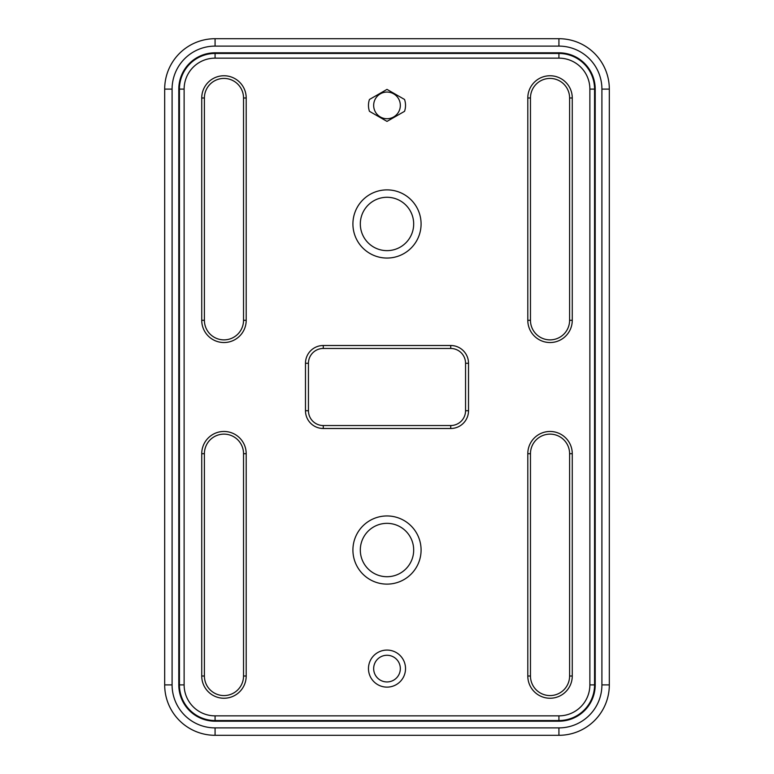 <?xml version="1.0" encoding="UTF-8"?>
<svg xmlns="http://www.w3.org/2000/svg" width="774" height="774" viewBox="0 0 774 774"><rect width="100%" height="100%" fill="white"/><g stroke="black" fill="none" stroke-linecap="round" stroke-linejoin="round"><path stroke-width="1.16" d="M387 189.882A34.085 34.085 0 0 0 357.482 241.014A34.085 34.085 0 0 0 416.518 241.014A34.085 34.085 0 0 0 387 189.882A34.085 34.085 0 0 1 421.085 223.967A34.085 34.085 0 0 1 387 258.052A34.085 34.085 0 0 1 352.915 223.967A34.085 34.085 0 0 1 387 189.882A34.085 34.085 0 0 1 421.085 223.967A34.085 34.085 0 0 1 387 258.052A34.085 34.085 0 0 1 352.915 223.967A34.085 34.085 0 0 1 387 189.882M387 650.073A18.528 18.528 0 0 1 403.041 677.869A18.528 18.528 0 0 1 370.959 677.869A18.528 18.528 0 0 1 387 650.073M387 92.058A13.342 13.342 0 0 0 375.448 112.066A13.342 13.342 0 0 0 398.552 112.066A13.342 13.342 0 0 0 387 92.058M369.45 99.469L387 89.387L404.55 99.469A18.528 18.528 0 0 1 404.55 111.321L387 121.402L369.45 111.321A18.528 18.528 0 0 1 369.45 99.469L387 89.387L404.55 99.469M246.2 320.301A22.233 22.233 0 0 1 223.967 342.534A22.233 22.233 0 0 1 201.733 320.301L201.733 97.988A22.233 22.233 0 0 1 223.967 75.755A22.233 22.233 0 0 1 246.2 97.988L246.2 320.301L243.529 320.301L243.529 97.988A19.563 19.563 0 0 0 223.967 78.426A19.563 19.563 0 0 0 204.404 97.988L204.404 320.301A19.563 19.563 0 0 0 223.967 339.873A19.563 19.563 0 0 0 243.529 320.301M572.267 320.301A22.233 22.233 0 0 1 550.033 342.534A22.233 22.233 0 0 1 527.8 320.301L527.8 97.988A22.233 22.233 0 0 1 550.033 75.755A22.233 22.233 0 0 1 572.267 97.988L572.267 320.301L569.596 320.301L569.596 97.988A19.563 19.563 0 0 0 550.033 78.426A19.563 19.563 0 0 0 530.471 97.988L530.471 320.301A19.563 19.563 0 0 0 550.033 339.873A19.563 19.563 0 0 0 569.596 320.301M572.267 676.012A22.233 22.233 0 0 1 550.033 698.245A22.233 22.233 0 0 1 527.8 676.012L527.8 453.699A22.233 22.233 0 0 1 550.033 431.466A22.233 22.233 0 0 1 572.267 453.699L572.267 676.012L569.596 676.012L569.596 453.699A19.563 19.563 0 0 0 550.033 434.127A19.563 19.563 0 0 0 530.471 453.699L530.471 676.012A19.563 19.563 0 0 0 550.033 695.574A19.563 19.563 0 0 0 569.596 676.012M246.2 676.012A22.233 22.233 0 0 1 223.967 698.245A22.233 22.233 0 0 1 201.733 676.012L201.733 453.699A22.233 22.233 0 0 1 223.967 431.466A22.233 22.233 0 0 1 246.2 453.699L246.2 676.012L243.529 676.012L243.529 453.699A19.563 19.563 0 0 0 223.967 434.127A19.563 19.563 0 0 0 204.404 453.699L204.404 676.012A19.563 19.563 0 0 0 223.967 695.574A19.563 19.563 0 0 0 243.529 676.012M387 584.118A34.085 34.085 0 0 1 352.915 550.033A34.085 34.085 0 0 1 387 515.948A34.085 34.085 0 0 1 421.085 550.033A34.085 34.085 0 0 1 387 584.118A34.085 34.085 0 0 1 352.915 550.033A34.085 34.085 0 0 1 387 515.948A34.085 34.085 0 0 1 421.085 550.033A34.085 34.085 0 0 1 387 584.118M387 655.268A13.342 13.342 0 0 0 375.448 675.276A13.342 13.342 0 0 0 398.552 675.276A13.342 13.342 0 0 0 387 655.268M172.089 89.097L164.678 89.097A50.397 50.397 0 0 1 215.075 38.7L558.925 38.7A50.397 50.397 0 0 1 609.322 89.097L609.322 684.903A50.397 50.397 0 0 1 558.925 735.3L215.075 735.3A50.397 50.397 0 0 1 164.678 684.903L164.678 89.097A50.397 50.397 0 0 1 215.075 38.7L215.075 46.111A42.986 42.986 0 0 0 172.089 89.097L172.089 684.903A42.986 42.986 0 0 0 215.075 727.889L558.925 727.889A42.986 42.986 0 0 0 601.911 684.903L601.911 89.097A42.986 42.986 0 0 0 558.925 46.111L215.075 46.111M558.925 52.806A36.281 36.281 0 0 1 595.206 89.097L595.206 684.903A36.281 36.281 0 0 1 558.925 721.194L215.075 721.194A36.281 36.281 0 0 1 178.794 684.903L178.794 89.097A36.281 36.281 0 0 1 215.075 52.806L558.925 52.806M594.567 89.097L594.567 684.903A35.643 35.643 0 0 1 558.925 720.546L215.075 720.546A35.643 35.643 0 0 1 179.433 684.903L179.433 89.097A35.643 35.643 0 0 1 215.075 53.454L558.925 53.454A35.643 35.643 0 0 1 594.567 89.097L589.875 89.097A30.95 30.95 0 0 0 558.925 58.147L215.075 58.147A30.95 30.95 0 0 0 184.125 89.097L184.125 684.903A30.95 30.95 0 0 0 215.075 715.853L558.925 715.853A30.95 30.95 0 0 0 589.875 684.903L589.875 89.097M323.271 428.496L450.729 428.496A17.783 17.783 0 0 0 468.522 410.713L468.522 363.287A17.783 17.783 0 0 0 450.729 345.504L323.271 345.504A17.783 17.783 0 0 0 305.478 363.287L305.478 410.713A17.783 17.783 0 0 0 323.271 428.496L323.271 425.536L450.729 425.536A14.822 14.822 0 0 0 465.551 410.713L465.551 363.287A14.822 14.822 0 0 0 450.729 348.464L323.271 348.464A14.822 14.822 0 0 0 308.449 363.287L308.449 410.713A14.822 14.822 0 0 0 323.271 425.536M404.55 111.321L387 121.402L369.45 111.321M204.404 97.988L201.733 97.988A22.233 22.233 0 0 1 223.967 75.755A22.233 22.233 0 0 1 246.2 97.988L243.529 97.988M530.471 97.988L527.8 97.988A22.233 22.233 0 0 1 550.033 75.755A22.233 22.233 0 0 1 572.267 97.988L569.596 97.988M530.471 453.699L527.8 453.699A22.233 22.233 0 0 1 550.033 431.466A22.233 22.233 0 0 1 572.267 453.699L569.596 453.699M204.404 453.699L201.733 453.699A22.233 22.233 0 0 1 223.967 431.466A22.233 22.233 0 0 1 246.2 453.699L243.529 453.699M387 250.641A26.674 26.674 0 0 0 410.104 210.625A26.674 26.674 0 0 0 363.896 210.625A26.674 26.674 0 0 0 387 250.641M204.404 320.301L201.733 320.301M530.471 320.301L527.8 320.301M530.471 676.012L527.8 676.012M204.404 676.012L201.733 676.012M387 576.717A26.674 26.674 0 0 0 410.104 536.692A26.674 26.674 0 0 0 363.896 536.692A26.674 26.674 0 0 0 387 576.717M601.911 684.903L609.322 684.903A50.397 50.397 0 0 1 558.925 735.3L558.925 727.889M558.925 46.111L558.925 38.7A50.397 50.397 0 0 1 609.322 89.097L601.911 89.097M215.075 727.889L215.075 735.3A50.397 50.397 0 0 1 164.678 684.903L172.089 684.903M558.925 53.454L558.925 58.147M215.075 53.454L215.075 58.147M179.433 89.097L184.125 89.097M179.433 684.903L184.125 684.903M215.075 720.546L215.075 715.853M558.925 720.546L558.925 715.853M594.567 684.903L589.875 684.903M450.729 425.536L450.729 428.496M468.522 410.713L465.551 410.713M468.522 363.287L465.551 363.287M450.729 345.504L450.729 348.464M323.271 345.504L323.271 348.464M308.449 363.287L305.478 363.287M308.449 410.713L305.478 410.713"/></g></svg>
